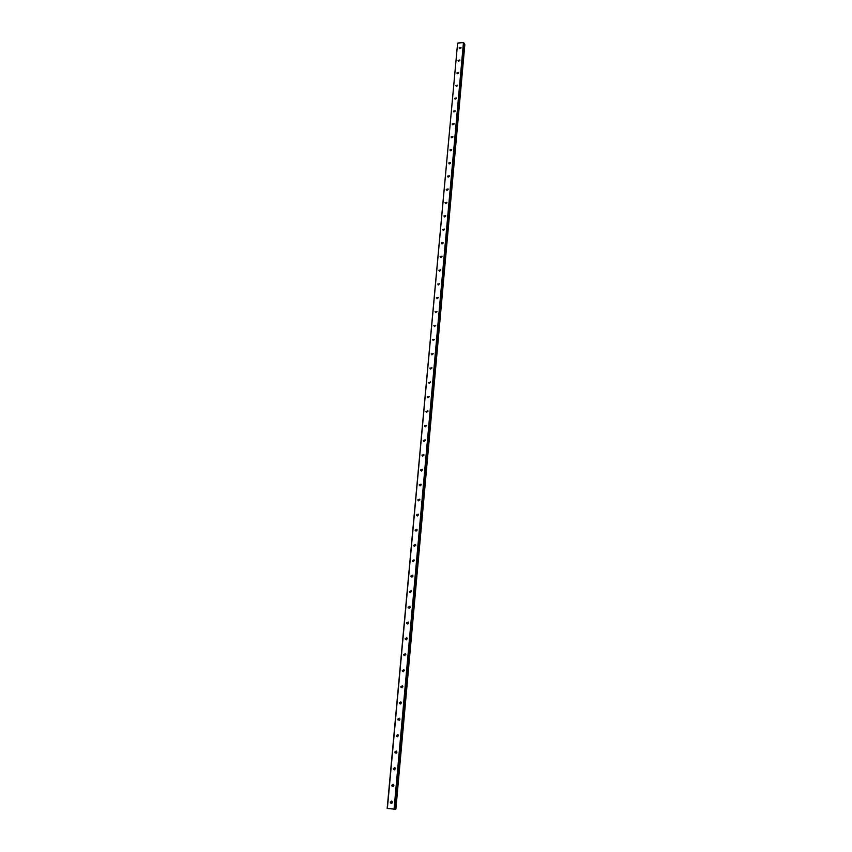 <?xml version="1.0" encoding="UTF-8"?>
<svg xmlns="http://www.w3.org/2000/svg" width="852" height="852" viewBox="0 0 852 852"><rect width="100%" height="100%" fill="white"/><g stroke="black" fill="none" stroke-linecap="round" stroke-linejoin="round"><path stroke-width="1.28" d="M390.259 802.062L392.037 801.338L392.378 802.339L390.599 803.063L390.259 802.062M391.899 803.212L390.993 801.902L391.473 801.029M391.792 785.267L393.592 784.564L393.901 785.533L392.112 786.247L391.792 785.267M393.134 786.534L392.516 785.139L393.038 784.245M393.315 768.579L395.126 767.886L395.424 768.834L393.613 769.526L393.315 768.579M394.604 769.846L394.039 768.472L394.593 767.567M394.827 751.986L396.649 751.315L396.936 752.231L395.115 752.902L394.827 751.986M396.063 753.253L395.552 751.911L396.148 750.985M396.34 735.5L398.172 734.85L398.427 735.734L396.606 736.394L396.34 735.5M397.522 736.767L397.053 735.457L397.682 734.509M397.831 719.12L399.673 718.47L399.929 719.333L398.086 719.983L397.831 719.12M399.258 720.291L398.544 719.099L399.215 718.14M399.322 702.825L401.175 702.208L401.409 703.038L399.556 703.667L399.322 702.825M400.696 704.008L400.025 702.836L400.738 701.867M400.802 686.637L402.655 686.03L402.879 686.84L401.026 687.457L400.802 686.637M402.133 687.83L401.505 686.68L402.25 685.69M402.272 670.556L404.136 669.96L404.349 670.737L402.474 671.344L402.272 670.556M403.56 671.738L402.964 670.62L403.752 669.619M403.731 654.56L405.605 653.974L405.797 654.741L403.923 655.326L403.731 654.56M404.977 655.742L404.423 654.655L405.254 653.654M405.179 638.67L407.064 638.095L407.245 638.84L405.371 639.415L405.179 638.67M406.383 639.841L405.872 638.787L406.734 637.775M406.628 622.865L408.513 622.301L408.683 623.025L406.798 623.589L406.628 622.865M407.788 624.037L407.309 623.014L408.214 622.003M408.065 607.167L409.95 606.613L410.11 607.316L408.225 607.87L408.065 607.167M409.184 608.328L408.736 607.338L409.674 606.315M409.493 591.554L411.378 591.011L411.537 591.693L409.642 592.236L409.493 591.554M410.568 592.704L410.163 591.746L411.133 590.734M410.909 576.037L412.805 575.494L412.943 576.165L411.058 576.697L410.909 576.037M411.942 577.187L411.58 576.25L412.581 575.238M412.315 560.605L414.21 560.083L414.349 560.733L412.453 561.255L412.315 560.605M413.316 561.745L412.986 560.85L414.019 559.839M413.721 545.269L415.616 544.758L415.744 545.386L413.848 545.908L413.721 545.269M414.679 546.398L414.381 545.546L415.446 544.534M415.105 530.029L417.011 529.518L417.129 530.136L415.233 530.647L415.105 530.029M416.042 531.147L415.765 530.327L416.862 529.316M416.49 514.874L418.396 514.374L418.513 514.97L416.607 515.471L416.49 514.874M417.395 515.982L417.15 515.194L418.268 514.193M417.874 499.804L419.77 499.315L419.887 499.9L417.981 500.39L417.874 499.804M418.737 500.901L418.513 500.156L419.663 499.155M419.237 484.831L421.144 484.341L421.25 484.916L419.344 485.406L419.237 484.831M420.079 485.917L421.058 484.202M420.6 469.942L422.507 469.463L422.603 470.016L420.696 470.496L420.6 469.942M421.41 471.007L422.432 469.345M421.953 455.138L423.849 454.659L423.945 455.202L422.049 455.682L421.953 455.138M422.741 456.193L423.806 454.563M423.295 440.42L425.286 440.473L423.295 440.42M424.062 441.464L425.159 439.877M424.626 425.787L426.618 425.84L424.626 425.787M425.372 426.82L426.511 425.276M425.957 411.25L427.949 411.282L425.957 411.25M426.682 412.262L427.853 410.76M427.278 396.776L429.259 396.808L427.278 396.776M427.363 397.277L427.981 397.777L429.184 396.318M428.599 382.399L430.569 382.42L428.599 382.399M429.28 383.389L430.505 381.962M429.898 368.107L431.868 368.117L429.898 368.107M430.569 369.076L431.815 367.691M431.197 353.889L433.167 353.889L431.197 353.889M433.104 353.495L431.847 354.837L433.125 353.505M432.497 339.746L434.456 339.746L432.497 339.746M433.093 340.342L434.413 339.394L433.093 340.342M433.774 325.698L435.734 325.688L433.774 325.698M435.713 325.4L434.435 326.646L435.702 325.357M435.052 311.715L437.001 311.704L435.052 311.715M435.67 312.652L436.98 311.406M436.32 297.817L438.269 297.795L436.32 297.817M436.927 298.743L438.258 297.529M437.587 284.004L439.525 283.972L437.587 284.004M438.184 284.909L439.515 283.737M438.844 270.265L440.729 269.818L438.844 270.265M439.43 271.16L440.772 270.02M440.09 256.59L441.975 256.154L440.09 256.59M440.676 257.485L442.018 256.377M441.325 243.012L443.21 242.575L441.325 243.012M441.911 243.885L443.253 242.809M442.561 229.497L444.446 229.06L442.561 229.497M443.136 230.37L444.488 229.316M443.796 216.057L445.671 215.62L443.796 216.057M444.361 216.919L445.713 215.897M445.01 202.691L446.885 202.254L445.01 202.691M445.575 203.553L446.927 202.552M446.224 189.4L448.099 188.974L446.224 189.4M446.789 190.252L448.141 189.282M447.438 176.183L449.302 175.757L447.438 176.183M447.992 177.024L449.334 176.087M448.631 163.041L450.495 162.604L448.631 163.041M449.196 163.872L450.527 162.956M449.824 149.963L451.688 149.537L449.824 149.963M450.388 150.793L451.72 149.909M451.017 136.97L452.87 136.533L451.017 136.97M451.581 137.79L452.902 136.927M452.199 124.041L454.052 123.604L452.199 124.041M452.763 124.85L454.073 124.009M453.37 111.175L455.224 110.749L453.37 111.175M453.935 111.985L455.234 111.165M454.542 98.385L456.384 97.959L454.542 98.385M455.106 99.194L456.395 98.395M455.703 85.669L457.545 85.232L455.703 85.669M456.267 86.457L457.545 85.69M456.864 73.006L458.695 72.58L456.864 73.006M457.428 73.804L458.695 73.048M458.014 60.428L459.846 59.991L458.014 60.428M458.578 61.216L459.835 60.481M459.153 47.904L460.985 47.478L459.153 47.904M459.729 48.692L460.964 47.978M452.071 137.79L452.689 137.385M450.825 150.815L451.56 150.325M449.579 163.904L450.41 163.339M448.344 177.056L449.249 176.428M447.098 190.294L448.067 189.591M445.852 203.585L446.885 202.829M444.595 216.962L445.681 216.142M443.349 230.402L444.467 229.529M442.092 243.928L443.253 242.99M440.825 257.517L442.018 256.537M439.557 271.192L440.782 270.148M438.29 284.941L439.525 283.844M437.012 298.764L438.269 297.614M435.723 312.663L436.991 311.47M430.548 369.022L431.762 367.681M428.673 382.878L429.227 383.357M429.248 383.293L430.409 381.952M427.938 397.65L429.035 396.297M426.618 412.08L427.661 410.739M425.286 426.607L426.277 425.255M423.955 441.208L424.882 439.866M422.613 455.905L423.487 454.574M421.261 470.677L422.07 469.356M419.908 485.544L420.654 484.245M418.545 500.497L419.216 499.219M417.171 515.535L417.789 514.278M415.787 530.668L416.34 529.443M414.402 545.898L414.892 544.694M413.007 561.212L413.433 560.041M411.601 576.623L411.974 575.483M410.195 592.14L410.515 591.011M408.779 607.742L409.045 606.645M407.352 623.44L407.575 622.365M405.925 639.245L406.106 638.18M404.487 655.156L404.625 654.091M403.039 671.163L403.145 670.098M401.601 687.276L401.654 686.19M400.142 703.486L400.163 702.378M398.693 719.802L398.672 718.662M397.234 736.224L397.17 735.042M395.765 752.742L395.658 751.517M394.306 769.367L394.135 768.089M392.836 786.098L392.612 784.756M391.377 803.393L391.089 801.53M457.62 43.079L387.17 808.452L395.243 809.208L464.361 43.825L463.456 42.6L457.62 43.079L387.372 808.516M464.34 44.336L395.275 809.081L395.882 809.049L464.83 44.709L464.329 44.325M397.809 736.682L396.606 736.394M396.34 753.157L395.115 752.902M394.87 769.739L393.613 769.526M393.39 786.417L392.112 786.247M463.456 42.6L394.029 809.389M463.797 42.717L394.444 809.4M464.638 44.442L395.637 809.091M464.702 44.474L395.711 809.091M429.972 368.575L430.526 369.065M426.043 411.75L426.671 412.23M424.722 426.309L425.35 426.767M423.391 440.953L424.019 441.389M422.049 455.682L422.688 456.097M420.696 470.496L421.335 470.89M419.344 485.406L419.993 485.768M417.981 500.39L418.63 500.742M416.607 515.471L417.267 515.801M415.233 530.647L415.893 530.945M413.848 545.908L414.509 546.175M412.453 561.255L413.124 561.5M411.058 576.697L411.718 576.921M409.642 592.236L410.323 592.438M408.225 607.87L408.907 608.04M406.798 623.589L407.49 623.739M405.371 639.415L406.053 639.532M403.923 655.326L404.625 655.422M402.474 671.344L403.177 671.408M401.026 687.457L401.718 687.489M399.556 703.667L400.259 703.677M398.086 719.983L398.789 719.961M390.599 803.063L391.334 802.903M464.372 43.835L395.243 809.198"/></g></svg>
